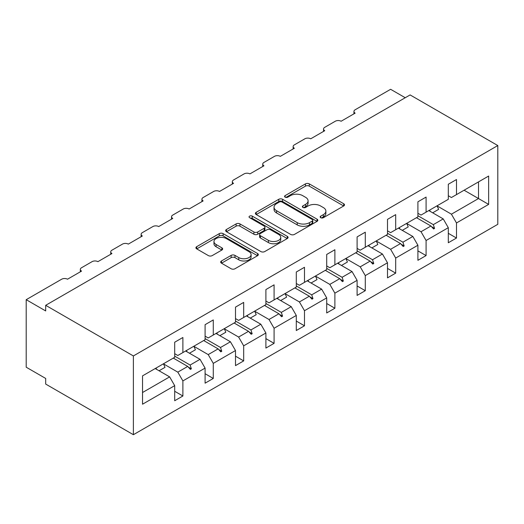 <?xml version="1.0" encoding="UTF-8"?>
<svg xmlns="http://www.w3.org/2000/svg" width="524" height="524" viewBox="0 0 524 524"><rect width="100%" height="100%" fill="white"/><g stroke="black" fill="none" stroke-linecap="round" stroke-linejoin="round"><path stroke-width="0.79" d="M320.714 217.702A1.893 1.094 0 0 0 323.393 217.702L343.711 205.971A2.705 1.559 0 0 0 344.504 204.864A2.705 1.559 0 0 0 343.711 203.757L309.284 183.885A2.705 1.559 0 0 0 305.459 183.885L285.135 195.616A1.893 1.094 0 0 0 284.578 196.389A1.893 1.094 0 0 0 285.135 197.162A1.893 1.094 0 0 0 287.814 197.162L290.44 195.642A8.659 4.998 0 0 1 302.682 195.642L305.551 197.299A8.659 4.998 0 0 1 308.086 200.836A8.659 4.998 0 0 1 305.551 204.367L302.924 205.886A1.893 1.094 0 0 0 302.368 206.659A1.893 1.094 0 0 0 302.924 207.432A1.893 1.094 0 0 0 305.603 207.432L308.23 205.912A8.659 4.998 0 0 1 320.472 205.912L323.341 207.57A8.659 4.998 0 0 1 325.876 211.107A8.659 4.998 0 0 1 323.341 214.637L320.714 216.157A1.893 1.094 0 0 0 320.157 216.929A1.893 1.094 0 0 0 320.714 217.702L320.714 216.157M221.482 260.965A2.705 1.559 0 0 0 220.689 262.072A2.705 1.559 0 0 0 221.482 263.172L231.143 268.753A2.705 1.559 0 0 0 234.968 268.753L257.539 255.719A2.705 1.559 0 0 0 258.332 254.618A2.705 1.559 0 0 0 257.539 253.511L223.113 233.632A2.705 1.559 0 0 0 219.287 233.632L196.71 246.666A2.705 1.559 0 0 0 195.924 247.767A2.705 1.559 0 0 0 196.71 248.874L208.382 255.607A2.705 1.559 0 0 0 212.207 255.607L221.868 250.033A2.705 1.559 0 0 0 222.661 248.926A2.705 1.559 0 0 0 221.868 247.826L216.078 244.485A7.238 4.179 0 0 1 213.962 241.531A7.238 4.179 0 0 1 218.429 237.667A7.238 4.179 0 0 1 226.316 238.577L248.979 251.664A7.238 4.179 0 0 1 251.101 254.618A7.238 4.179 0 0 1 246.634 258.476A7.238 4.179 0 0 1 238.748 257.572L234.968 255.391A2.705 1.559 0 0 0 231.143 255.391L221.482 260.965L221.482 263.172M497.8 145.554L133.384 355.947L133.384 434.704L497.8 224.311L497.8 145.554L410.109 94.923L45.686 305.315L45.686 310.942L26.2 299.689L61.668 279.213A4.133 2.384 180 0 1 67.511 279.213L81.547 271.111A4.133 2.384 0 0 1 80.336 269.428A4.133 2.384 0 0 1 81.547 267.738L92.067 261.659A4.133 2.384 180 0 1 97.916 261.659L111.946 253.564A4.133 2.384 0 0 1 110.734 251.874A4.133 2.384 0 0 1 111.946 250.184L122.472 244.112A4.133 2.384 180 0 1 128.315 244.112L142.345 236.01A4.133 2.384 0 0 1 141.133 234.32A4.133 2.384 0 0 1 142.345 232.636L152.87 226.558A4.133 2.384 180 0 1 158.713 226.558L172.75 218.456A4.133 2.384 0 0 1 171.538 216.772A4.133 2.384 0 0 1 172.75 215.082L183.269 209.004A4.133 2.384 180 0 1 189.118 209.004L203.148 200.908A4.133 2.384 0 0 1 201.937 199.218A4.133 2.384 0 0 1 203.148 197.528L213.668 191.457A4.133 2.384 180 0 1 219.517 191.457L233.547 183.354A4.133 2.384 0 0 1 232.335 181.664A4.133 2.384 0 0 1 233.547 179.981L244.073 173.903A4.133 2.384 180 0 1 249.915 173.903L263.952 165.8A4.133 2.384 0 0 1 262.74 164.117A4.133 2.384 0 0 1 263.952 162.427L274.471 156.355A4.133 2.384 180 0 1 280.32 156.355L294.35 148.253A4.133 2.384 0 0 1 293.139 146.563A4.133 2.384 0 0 1 294.35 144.873L304.87 138.801A4.133 2.384 180 0 1 310.719 138.801L324.749 130.699A4.133 2.384 0 0 1 323.537 129.009A4.133 2.384 0 0 1 324.749 127.325L335.275 121.247A4.133 2.384 180 0 1 341.117 121.247L355.148 113.145A4.133 2.384 0 0 1 353.942 111.461A4.133 2.384 0 0 1 355.148 109.771L390.616 89.296L405.235 97.733M133.384 355.947L45.686 305.315M290.63 234.405A2.705 1.559 0 0 0 294.462 234.405L317.033 221.377A2.705 1.559 0 0 0 317.826 220.27A2.705 1.559 0 0 0 317.033 219.163L282.6 199.29A2.705 1.559 0 0 0 278.775 199.29L256.203 212.318A2.705 1.559 0 0 0 255.411 213.425A2.705 1.559 0 0 0 256.203 214.526L290.63 234.405M250.361 218.115A1.893 1.094 0 0 1 252.28 218.377L252.28 216.13L287.283 236.337A2.705 1.559 0 0 1 288.076 237.444A2.705 1.559 0 0 1 287.283 238.551L264.712 251.579A2.705 1.559 0 0 1 260.887 251.579L226.46 231.7L226.46 229.492A2.705 1.559 0 0 0 225.667 230.599A2.705 1.559 0 0 0 226.46 231.7M226.46 229.492L236.114 223.912A2.705 1.559 0 0 1 239.94 223.912L253.904 231.975A2.705 1.559 0 0 0 257.729 231.975L264.142 228.274A2.705 1.559 0 0 0 264.934 227.174A2.705 1.559 0 0 0 264.142 226.067L249.601 217.676A1.893 1.094 0 0 1 249.051 216.903A1.893 1.094 0 0 1 250.217 215.895A1.893 1.094 0 0 1 252.28 216.13M174.695 353.693L177.813 355.495L182.883 352.573L182.883 337.495L174.695 342.218L174.695 357.296L142.541 375.859L142.541 404.214L174.695 385.651L169.632 376.874L155.209 368.549M174.695 391.277L182.883 396L182.883 380.922L205.094 368.097L200.03 359.32L185.607 350.995M163.436 363.846L177.813 372.145L182.883 380.922M205.094 336.146L208.211 337.947L213.281 335.019L213.281 319.941L205.094 324.67L205.094 339.742L182.883 352.573M205.094 373.723L213.281 378.446L213.281 363.374L235.499 350.543L230.429 341.772L216.006 333.447M193.834 346.292L208.211 354.597L213.281 363.374M235.499 318.592L238.617 320.393L243.68 317.465L243.68 302.394L235.499 307.116L235.499 322.195L213.281 335.019M235.499 356.169L243.68 360.898L243.68 345.82L265.897 332.995L260.828 324.218L246.411 315.893M224.239 328.745L238.617 337.043L243.68 345.82M265.897 301.038L269.015 302.839L274.085 299.918L274.085 284.84L265.897 289.562L265.897 304.641L243.68 317.465M265.897 338.622L274.085 343.344L274.085 328.266L296.296 315.441L291.233 306.664L276.81 298.339M254.638 311.191L269.015 319.496L274.085 328.266M296.296 283.491L299.414 285.292L304.483 282.364L304.483 267.286L296.296 272.015L296.296 287.087L274.085 299.918M296.296 321.068L304.483 325.797L304.483 310.719L326.701 297.894L321.631 289.117L307.208 280.792M285.036 293.643L299.414 301.942L304.483 310.719M326.701 265.937L329.819 267.738L334.882 264.81L334.882 249.738L326.701 254.461L326.701 269.539L304.483 282.364M326.701 303.514L334.882 308.243L334.882 293.165L357.099 280.34L352.03 271.563L337.613 263.238M315.441 276.089L329.819 284.388L334.882 293.165M357.099 248.389L360.217 250.184L365.287 247.263L365.287 232.184L357.099 236.907L357.099 251.985L334.882 264.81M357.099 285.966L365.287 290.689L365.287 275.611L387.498 262.786L382.435 254.009L368.012 245.684M345.84 258.535L360.217 266.84L365.287 275.611M387.498 230.835L390.616 232.636L395.686 229.709L395.686 214.63L387.498 219.359L387.498 234.438L365.287 247.263M387.498 268.412L395.686 273.142L395.686 258.063L417.903 245.239L412.833 236.462L398.41 228.137M376.239 240.988L390.616 249.286L395.686 258.063M417.903 213.281L421.021 215.082L426.084 212.154L426.084 197.083L417.903 201.806L417.903 216.884L395.686 229.709M417.903 250.865L426.084 255.588L426.084 240.509L448.302 227.685L448.302 242.763L456.489 238.034L456.489 222.962L488.643 204.393L478.51 198.544L478.51 181.893L488.643 176.044L488.643 204.393M406.644 223.434L421.021 231.732L426.084 240.509M448.302 195.734L451.419 197.528L456.489 194.607L456.489 179.529L448.302 184.252L448.302 199.33L426.084 212.154M448.302 233.311L456.489 238.034M437.042 205.88L451.419 214.185L456.489 222.962M26.2 299.689L26.2 367.2L45.686 378.446L45.686 384.072L133.384 434.704M182.883 396L174.695 400.729L174.695 385.651M213.281 378.446L205.094 383.175L205.094 368.097M243.68 360.898L235.499 365.621L235.499 350.543M274.085 343.344L265.897 348.074L265.897 332.995M304.483 325.797L296.296 330.52L296.296 315.441M334.882 308.243L326.701 312.966L326.701 297.894M365.287 290.689L357.099 295.418L357.099 280.34M395.686 273.142L387.498 277.864L387.498 262.786M426.084 255.588L417.903 260.31L417.903 245.239M456.489 194.607L488.643 176.044M190.12 348.394L191.358 347.674M174.695 356.143L190.12 365.045L200.03 359.32M177.813 372.145L187.723 366.427L190.382 369.394L191.358 368.831L190.12 365.045M173.306 358.102L187.723 366.427M220.519 330.841L221.757 330.127M205.094 338.589L220.519 347.491L230.429 341.772M208.211 354.597L218.128 348.873L220.781 351.84L221.757 351.276L220.519 347.491M203.705 340.548L218.128 348.873M250.917 313.287L252.162 312.573M235.499 321.035L250.917 329.943L260.828 324.218M238.617 337.043L248.527 331.325L251.186 334.286L252.162 333.723L250.917 329.943M234.104 322.994L248.527 331.325M281.322 295.739L282.56 295.019M265.897 303.488L281.322 312.389L291.233 306.664M269.015 319.496L278.925 313.771L281.584 316.738L282.56 316.175L281.322 312.389M264.509 305.446L278.925 313.771M311.721 278.185L312.959 277.471M296.296 285.934L311.721 294.835L321.631 289.117M299.414 301.942L309.33 296.217L311.983 299.184L312.959 298.621L311.721 294.835M294.907 287.892L309.33 296.217M342.12 260.631L343.358 259.917M326.701 268.38L342.12 277.288L352.03 271.563M329.819 284.388L339.729 278.67L342.388 281.63L343.358 281.074L342.12 277.288M325.306 270.338L339.729 278.67M372.525 243.084L373.763 242.37M357.099 250.832L372.525 259.734L382.435 254.009M360.217 266.84L370.127 261.116L372.787 264.083L373.763 263.52L372.525 259.734M355.711 252.791L370.127 261.116M402.923 225.53L404.161 224.816M387.498 233.278L402.923 242.18L412.833 236.462M390.616 249.286L400.533 243.562L403.185 246.529L404.161 245.966L402.923 242.18M386.109 235.237L400.533 243.562M433.322 207.982L434.56 207.262M417.903 215.724L433.322 224.632L443.232 218.908L428.815 210.583M421.021 231.732L430.931 226.014L433.59 228.981L434.56 228.418L433.322 224.632M416.508 217.689L430.931 226.014M443.232 218.908L448.302 227.685M451.419 214.185L478.51 198.544L464.087 190.219M142.541 392.515L169.632 376.874M431.501 226.65L434.56 228.418M401.096 244.197L404.161 245.966M370.697 261.751L373.763 263.52M340.299 279.299L343.358 281.074M309.894 296.853L312.959 298.621M279.495 314.407L282.56 316.175M249.097 331.954L252.162 333.723M218.691 349.508L221.757 351.276M188.293 367.062L191.358 368.831M321.467 217.971L323.341 216.89A8.659 4.998 0 0 0 325.876 213.353L325.876 211.107M308.086 200.836L308.086 203.083A8.659 4.998 0 0 1 305.551 206.62L303.678 207.701M343.679 205.991L309.284 186.131A2.705 1.559 0 0 0 305.459 186.131L285.888 197.43M316.994 221.397L282.6 201.537A2.705 1.559 0 0 0 278.775 201.537L256.236 214.552M312.245 221.043A1.893 1.094 0 0 0 312.802 220.27A1.893 1.094 0 0 0 312.245 219.497L282.023 202.048A1.893 1.094 0 0 0 279.344 202.048L276.574 203.653A8.659 4.998 0 0 0 274.039 207.183A8.659 4.998 0 0 0 276.574 210.72L297.232 222.648A8.659 4.998 0 0 0 309.474 222.648L312.245 221.043L312.245 223.296A1.893 1.094 0 0 0 312.802 222.523L312.802 220.27M274.039 207.183L274.039 209.436A8.659 4.998 0 0 0 276.574 212.967L276.574 210.72M312.245 223.296L309.474 224.894A8.659 4.998 0 0 1 297.232 224.894L276.574 212.967M226.492 231.719L236.114 226.165L236.114 223.912M264.934 227.174L264.934 229.42A2.705 1.559 0 0 1 264.142 230.527L257.729 234.228A2.705 1.559 0 0 1 253.904 234.228L239.94 226.165A2.705 1.559 0 0 0 236.114 226.165M252.28 218.377L287.25 238.571M268.399 240.339A7.238 4.179 0 0 0 276.286 241.25A7.238 4.179 0 0 0 280.753 237.385A7.238 4.179 0 0 0 278.63 234.431L270.646 229.826A2.705 1.559 0 0 0 266.821 229.826L260.408 233.521A2.705 1.559 0 0 0 259.616 234.628A2.705 1.559 0 0 0 260.408 235.734L268.399 240.339L268.399 242.592A7.238 4.179 0 0 0 276.286 243.496A7.238 4.179 0 0 0 280.753 239.638L280.753 237.385M259.616 234.628L259.616 236.881A2.705 1.559 0 0 0 260.408 237.981L260.408 235.734M268.399 242.592L260.408 237.981M251.101 254.618L251.101 256.865A7.238 4.179 0 0 1 246.634 260.729A7.238 4.179 0 0 1 238.748 259.819L234.968 257.638A2.705 1.559 0 0 0 231.143 257.638L221.521 263.199M213.962 241.531L213.962 243.778A7.238 4.179 0 0 0 216.078 246.732L216.078 244.485M221.829 250.053L216.078 246.732M257.507 255.738L223.113 235.885A2.705 1.559 0 0 0 219.287 235.885L196.749 248.893M429.615 210.117A22.047 12.727 60 0 1 430.25 211.414M437.023 205.847A22.047 12.727 60 0 1 438.614 209.377L432.667 212.809M399.216 227.671A22.047 12.727 60 0 1 399.851 228.962M406.624 223.394A22.047 12.727 60 0 1 408.209 226.931L402.268 230.357M368.817 245.225A22.047 12.727 60 0 1 369.446 246.516M376.219 240.948A22.047 12.727 60 0 1 377.811 244.479L371.87 247.911M338.412 262.773A22.047 12.727 60 0 1 339.048 264.07M345.82 258.496A22.047 12.727 60 0 1 347.412 262.033L341.465 265.465M308.014 280.327A22.047 12.727 60 0 1 308.649 281.617M315.422 276.05A22.047 12.727 60 0 1 317.007 279.587L311.066 283.012M277.615 297.874A22.047 12.727 60 0 1 278.244 299.171M285.017 293.604A22.047 12.727 60 0 1 286.608 297.134L280.668 300.566M247.21 315.428A22.047 12.727 60 0 1 247.845 316.725M254.618 311.151A22.047 12.727 60 0 1 256.21 314.688L250.262 318.12M216.812 332.982A22.047 12.727 60 0 1 217.447 334.273M224.22 328.705A22.047 12.727 60 0 1 225.811 332.236L219.864 335.668M186.413 350.53A22.047 12.727 60 0 1 187.048 351.827M193.814 346.259A22.047 12.727 60 0 1 195.406 349.79L189.465 353.222M156.008 368.084A22.047 12.727 60 0 1 156.643 369.374M163.416 363.807A22.047 12.727 60 0 1 165.008 367.344L159.06 370.776M323.341 216.89L323.341 214.637M302.924 207.432L302.924 205.886M305.551 206.62L305.551 204.367M285.135 197.162L285.135 195.616M305.459 186.131L305.459 183.885M309.284 186.131L309.284 183.885M343.711 205.971L343.711 203.757M256.203 214.526L256.203 212.318M278.775 201.537L278.775 199.29M282.6 201.537L282.6 199.29M317.033 221.377L317.033 219.163M297.232 224.894L297.232 222.648M309.474 224.894L309.474 222.648M239.94 226.165L239.94 223.912M253.904 234.228L253.904 231.975M257.729 234.228L257.729 231.975M264.142 230.527L264.142 228.274M287.283 238.551L287.283 236.337M231.143 257.638L231.143 255.391M234.968 257.638L234.968 255.391M238.748 259.819L238.748 257.572M221.868 250.033L221.868 247.826M196.71 248.874L196.71 246.666M219.287 235.885L219.287 233.632M223.113 235.885L223.113 233.632M257.539 255.719L257.539 253.511M353.942 113.846L353.942 111.461M323.537 131.4L323.537 129.009M293.139 148.947L293.139 146.563M262.74 166.501L262.74 164.117M232.335 184.055L232.335 181.664M201.937 201.602L201.937 199.218M171.538 219.156L171.538 216.772M141.133 236.71L141.133 234.32M110.734 254.258L110.734 251.874M80.336 271.812L80.336 269.428"/></g></svg>
